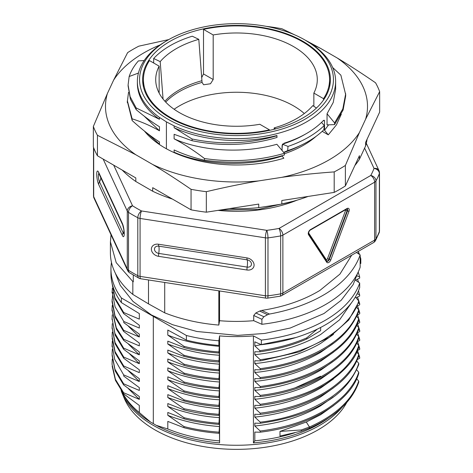 <?xml version="1.0" encoding="UTF-8"?>
<svg xmlns="http://www.w3.org/2000/svg" width="473" height="473" viewBox="0 0 473 473"><rect width="100%" height="100%" fill="white"/><g stroke="black" fill="none" stroke-linecap="round" stroke-linejoin="round"><path stroke-width="0.71" d="M304.305 113.538A80.788 46.644 0 0 0 293.627 105.917A80.788 46.644 0 0 0 174.117 109.263M313.853 106.307L313.853 93.08A80.788 46.644 0 0 0 317.288 79.624A80.788 46.644 0 0 0 293.627 46.638A80.788 46.644 0 0 0 213.187 34.961L213.187 79.535L210.491 83.768L203.609 84.762L202.054 82.403L198.796 39.342L192.275 36.208A93.891 54.206 0 0 0 170.109 45.692A93.891 54.206 0 0 0 153.678 58.492L153.678 63.004M179.373 112.604A80.788 46.644 0 0 0 259.813 124.281L269.492 129.868A93.069 53.733 180 0 1 170.688 117.617A93.069 53.733 180 0 1 143.431 79.624A93.069 53.733 180 0 1 149.474 60.574L159.147 66.161A80.788 46.644 0 0 0 155.712 79.624A80.788 46.644 0 0 0 179.373 112.604M159.147 66.161L159.147 93.08M269.492 129.868L269.492 130.371M201.723 77.542L203.508 73.948L213.187 79.535M329.569 86.766L329.569 79.624A93.069 53.733 180 0 0 302.312 41.624A93.069 53.733 180 0 0 203.508 29.379L203.508 73.948M329.569 79.624A93.069 53.733 180 0 1 323.526 98.668L323.526 99.963M283.753 152.501A95.197 54.963 0 0 0 298.055 146.713L301.981 144.791A101.263 58.463 0 0 0 323.893 129.726L324.242 125.493A101.736 58.741 0 0 1 288.004 146.411L282.434 144.17M284.415 153.743A95.026 54.862 0 0 0 316.059 136.366M302.891 117.948A93.891 54.206 180 0 1 200.57 129.703A93.891 54.206 180 0 1 142.609 79.624A93.891 54.206 180 0 1 170.109 41.293A93.891 54.206 180 0 1 272.43 29.539A93.891 54.206 180 0 1 330.39 79.624A93.891 54.206 180 0 1 302.891 117.948M163.067 99.064L160.193 61.626L153.678 58.492M159.46 119.273L159.46 117.422A99.129 57.233 180 0 1 137.371 81.403L137.371 83.254A99.129 57.233 0 0 0 159.46 119.273L136.159 107.933L130.134 96.711L128.094 85.028L129.153 76.525C130.968 71.074 134.054 65.871 138.406 60.899L144.182 60.556M137.371 81.403A99.129 57.233 180 0 1 166.401 40.938A99.129 57.233 180 0 1 166.407 40.932L167.95 40.045A96.947 55.974 180 0 1 305.05 40.045A96.947 55.974 180 0 1 305.05 119.196A96.947 55.974 180 0 1 167.95 119.196A96.947 55.974 180 0 1 167.95 40.045L167.95 40.045M158.727 141.468L159.454 141.971L159.46 144.176L146.713 132.854M159.448 130.796L144.076 116.051M136.159 107.933L136.165 109.624C144.123 116.382 151.886 122.087 159.46 126.74L159.46 130.802C150.846 125.877 141.734 121.886 132.133 118.829L132.133 120.52C141.628 129.17 150.739 136.313 159.46 141.947M138.429 73.067L129.147 76.525M159.46 117.422L166.407 121.874L166.407 148.77M159.46 144.176L156.859 142.722M335.629 89.545L335.629 81.403A99.129 57.233 180 0 0 313.54 45.384L305.05 40.045M332.673 67.527L340.867 75.16L345.592 94.287L342.801 108.961L334.594 122.915L327.038 113.745M177.883 154.228L174.117 152.188L174.117 149.959C183.707 154.352 193.824 157.769 204.472 160.211M204.472 160.217L204.472 158.52C193.936 150.473 183.82 143.91 174.117 138.82M174.117 138.808L174.117 134.314L192.091 140.718L192.097 139.027L174.117 127.734L174.117 125.883L166.407 121.874M335.629 81.403A99.129 57.233 180 0 1 306.593 121.874A99.129 57.233 180 0 1 174.117 125.883M341.335 114.153L336.433 124.884L328.286 134.84L324.531 130.246L324.531 121.088L324.283 120.243L323.461 120.467A99.129 57.233 0 0 1 284.09 143.201L282.074 145.601L282.074 150.497M328.629 124.831L324.543 130.235M335.582 89.545L333.24 102.422L327.05 113.733L327.038 124.89L334.594 124.612L334.594 122.915M174.117 127.734A99.129 57.233 0 0 0 276.865 135.526L277.036 137.43C250.152 145.518 221.837 146.618 192.097 140.723M204.466 160.229C234.123 164.084 260.777 162.34 284.415 154.996L284.415 153.293L276.865 144.271C237.889 155.162 196.934 149.332 174.105 138.808M282.074 155.682L282.074 156.066C246.8 167.679 201.965 164.87 174.111 152.182M282.074 156.072L283.853 158.219A101.529 58.617 0 0 1 144.383 131.015M312.824 44.888A131.009 75.639 180 0 1 320.304 48.228L337.196 57.978A131.009 75.639 180 0 1 365.611 119.196L359.427 132.523A131.009 75.639 180 0 1 281.807 177.334L258.725 180.905A131.009 75.639 180 0 1 152.696 164.503L135.804 154.748A131.009 75.639 180 0 1 107.389 93.53L113.573 80.209A131.009 75.639 180 0 1 160.158 44.894M328.286 134.84L322.208 131.334M113.573 80.209L127.615 52.633A146.293 84.46 180 0 1 133.055 49.316A146.293 84.46 180 0 1 138.802 46.171L168.743 39.59M135.804 154.748L97.444 135.278L97.444 155.777A146.293 84.46 0 0 1 93.352 146.955L93.352 126.457L107.389 93.53M97.444 135.278A146.293 84.46 180 0 1 93.352 126.457M97.444 155.777L135.804 177.925L135.804 181.49L152.696 191.246L152.696 187.675L191.051 209.823L191.051 189.318C177.564 180.024 164.775 171.746 152.696 164.503M258.725 180.905C242.223 183.731 224.758 187.32 206.334 191.683A146.293 84.46 180 0 1 191.051 189.318M206.334 191.683L206.334 212.188L258.725 204.082L258.725 207.647L281.807 204.076L281.807 200.511L334.198 192.405L334.198 171.9C315.775 173.242 298.309 175.051 281.807 177.334M359.427 132.523L345.385 165.444A146.293 84.46 180 0 1 339.945 168.76A146.293 84.46 180 0 1 334.198 171.9M345.385 165.444L345.385 185.948L359.427 155.7L359.427 159.265L365.611 145.938L365.611 142.373L379.648 112.125L379.648 91.62L365.611 119.196M334.198 192.405A146.293 84.46 0 0 0 339.945 189.265A146.293 84.46 0 0 0 345.385 185.948M337.196 57.978C349.281 65.227 362.064 73.498 375.556 82.799A146.293 84.46 180 0 1 379.648 91.62M266.524 26.399L266.666 26.393A146.293 84.46 180 0 1 281.949 28.758L294.726 34.872M305.475 40.288L320.304 48.228M365.611 145.938A131.009 75.639 0 0 0 367.083 139.198M354.862 165.526A131.009 75.639 0 0 0 359.427 159.265M281.807 204.076A131.009 75.639 0 0 0 308.118 196.437M152.696 191.246A131.009 75.639 0 0 0 172.468 199.092M229.322 208.628A131.009 75.639 0 0 0 258.725 207.647M122.205 170.073A131.009 75.639 0 0 0 135.804 181.49M191.051 209.823A146.293 84.46 0 0 0 206.334 212.188M160.193 61.626A85.11 49.139 180 0 1 198.796 39.342M203.508 29.379L213.187 34.961M313.853 93.08L323.526 98.668M275.682 128.881L274.204 127.887A85.11 49.139 0 0 0 312.807 105.603L316.437 108.051M283.629 152.359L287.649 150.656A101.263 58.463 0 0 0 301.981 144.791M287.649 150.656L288.004 146.417M282.405 144.572L282.074 148.758M274.204 127.887L274.086 129.295M305.05 134.338A96.208 55.542 180 0 1 282.771 144.058M321.522 122.424L324.242 125.493M132.133 120.509L127.414 101.589M132.138 118.829L127.414 100.974L128.52 92.336M284.415 153.293C258.554 160.82 231.906 162.564 204.472 158.514M277.036 135.739C249.088 143.91 220.779 144.998 192.115 138.997M345.58 93.423L345.668 95.995L343.114 109.99L334.6 124.559M136.165 109.612L130.43 99.318L128.077 85.79M93.695 147.866L93.695 196.65A5.457 4.304 155.1 0 0 94.015 198.134L127.592 270.485A5.457 4.304 -24.9 0 1 127.272 269.001A5.457 3.151 0 0 0 128.514 270.314A146.293 84.46 0 0 0 133.055 273.057A146.293 84.46 0 0 0 137.803 275.676L137.803 217.734A146.293 84.46 180 0 1 133.055 215.114A146.293 84.46 180 0 1 128.514 212.371A5.457 3.151 180 0 1 127.272 211.064A5.457 4.304 -24.9 0 1 132.546 205.79L113.686 165.154M129.632 272.803L138.938 278.177A5.457 3.009 -62.2 0 1 137.803 275.676A5.457 3.151 0 0 0 140.073 276.392A5.457 1.153 98.8 0 0 140.652 278.745L265.974 298.132A5.457 1.153 -81.2 0 1 265.394 295.779L265.394 237.836A5.457 1.153 -81.2 0 1 266.807 230.339L141.486 210.952A5.457 1.153 98.8 0 0 140.073 218.449A5.457 3.151 180 0 1 137.803 217.734A5.457 3.009 -62.2 0 1 141.486 210.952A140.836 81.309 180 0 1 132.546 205.79A5.457 3.287 -57.7 0 0 128.514 212.371L128.514 270.314A5.457 3.287 -57.7 0 0 129.632 272.803A5.457 5.457 0 0 1 127.592 270.485M279.023 228.447A5.457 3.151 60 0 1 282.878 235.134A5.457 3.151 180 0 1 280.666 235.909A146.293 84.46 180 0 1 267.984 237.872A5.457 3.151 180 0 1 265.394 237.836L140.073 218.449L140.073 276.392L265.394 295.779A5.457 3.151 0 0 0 267.984 295.814L267.984 237.872A5.457 0.958 -97.3 0 0 266.807 230.339A140.836 81.309 180 0 0 279.023 228.447L370.761 175.483A5.457 3.151 -120 0 1 374.622 182.17L282.878 235.134L282.878 293.077A5.457 3.151 60 0 1 281.748 295.572A5.457 5.457 0 0 1 280.004 296.216A5.457 1.348 -100.4 0 0 280.666 293.851L280.666 235.909A5.457 1.348 -100.4 0 0 279.023 228.447M364.6 148.108L374.037 168.429A5.457 4.304 -24.9 0 1 378.985 170.587L366.315 143.289M281.748 295.572L373.493 242.608A5.457 3.151 -120 0 0 374.622 240.107L374.622 182.17A5.457 3.151 180 0 0 375.964 180.893A5.457 4.251 -151.3 0 0 370.761 175.483A140.836 81.309 180 0 0 374.037 168.429A5.457 4.352 -159.1 0 1 379.364 173.567A146.293 84.46 180 0 1 375.964 180.893L375.964 238.83A146.293 84.46 0 0 0 379.364 231.51L379.364 173.567A5.457 3.151 180 0 0 379.494 172.887A5.457 5.457 0 0 0 378.985 170.587M133.297 275.032L133.297 281.796L132.836 281.536L132.836 294.437L148.492 303.867L164.71 312.842L164.71 282.464M164.71 312.842A126.096 72.801 0 0 0 218.839 325.069L219.555 320.706L219.555 290.948M218.839 290.842L218.839 325.069M219.555 320.706A117.907 68.071 0 0 0 253.711 320.682L261.894 324.301A126.096 72.801 0 0 0 325.661 304.464A126.096 72.801 0 0 0 360.154 267.251L360.154 254.894C354.975 269.805 343.481 282.771 325.661 293.78C309.756 303.353 291.025 310.111 269.468 314.048L261.711 310.418L259.712 311.051L255.816 312.978L253.711 315.491L253.711 320.682M261.711 310.418C284.119 306.947 303.506 300.284 319.872 290.434L339.921 274.121L351.687 255.195M148.492 279.957L148.492 303.867M110.404 241.809L110.404 252.99A126.096 72.801 0 0 0 132.836 294.437M261.894 324.301L261.894 319.299L263.887 316.733A4910.58 1222.007 -145.7 0 0 255.816 312.978M259.712 311.051L267.582 314.716L269.468 314.048M267.617 314.699L263.887 316.733M356.388 252.481L360.154 254.894M132.836 281.536L116.21 262.645L110.416 241.804L111.037 234.809M355.329 280.081L359.693 283.008A125.552 72.487 180 0 1 325.276 320.286A125.552 72.487 180 0 1 261.362 340.081L253.427 335.901A117.635 67.917 180 0 1 219.578 335.901L218.887 340.797A125.552 72.487 180 0 1 186.392 335.493L121.384 297.96A125.552 72.487 180 0 1 110.948 269.031A125.552 72.487 180 0 1 111.468 262.438M218.887 340.797L218.887 345.432L219.46 341.938L218.981 351.953C206.825 351.096 195.183 349.228 184.05 346.354L184.05 347.519L167.809 341.157L167.809 344.019L183.914 355.199C192.275 357.623 203.964 359.504 218.981 360.834L218.981 361.999L219.46 361.325M184.05 347.519C191.648 349.807 203.289 351.652 218.981 353.059L218.981 351.953M218.981 353.053L219.46 352.385L218.981 360.84M219.46 361.331L218.981 369.785C206.843 368.899 195.195 367.03 184.05 364.192L184.05 365.345L167.809 359.013L167.809 361.886L184.086 373.138L184.086 374.255L167.809 367.893L167.809 370.743L184.062 382.03L184.062 383.171L167.809 376.845L167.809 379.689L183.967 390.869L183.967 392.052L167.809 385.72L167.809 388.593L184.044 399.868C194.953 402.606 206.6 404.439 218.987 405.367L218.987 406.561L219.46 405.893L218.981 414.348L218.981 415.448L219.46 414.78L218.981 423.24L218.981 424.393L219.46 423.719L219.46 426.551L218.981 433.292L219.46 432.624L219.578 442.888L219.578 335.901M184.05 365.345C191.731 367.616 203.372 369.46 218.981 370.879L218.981 369.785M218.981 370.879L219.46 370.211L218.987 378.654L218.987 379.813L219.46 379.145L219.46 382.001L218.981 387.612C206.843 386.731 195.201 384.874 184.062 382.03M184.062 383.171C191.766 385.442 203.408 387.286 218.981 388.711L218.981 387.612M218.981 388.705L219.46 388.037L218.987 396.492L218.987 397.627L219.46 396.959L219.46 399.797L218.987 405.367M328.433 418.049A117.635 67.917 180 0 1 319.683 423.702A117.635 67.917 180 0 1 253.427 442.888L254.823 440.777A119.001 68.703 0 0 0 294.685 432.825M253.427 335.901L253.427 442.888M219.578 442.888A117.635 67.917 180 0 1 156.273 425.345L167.809 428.993L167.809 421.408L184.038 427.716L183.944 426.528L167.809 415.312L167.809 412.468L184.062 418.818L184.062 417.706M122.229 392.07A119.001 68.703 0 0 0 122.359 392.324A119.001 68.703 0 0 0 139.328 412.551L150.467 421.999L156.273 425.345M150.467 421.999A117.635 67.917 180 0 1 123.672 394.89L122.359 392.324M121.106 390.538A117.635 67.917 0 0 0 122.182 393.359A117.635 67.917 0 0 0 204.703 442.734A117.635 67.917 0 0 0 319.683 425.375A117.635 67.917 0 0 0 341.926 407.484M122.182 393.359L124.304 398.408A115.453 66.658 0 0 0 205.288 446.873A115.453 66.658 0 0 0 318.134 429.833A115.453 66.658 0 0 0 346.715 402.547M254.823 440.777L254.823 432.086L260.221 432.204L260.221 431.027L254.823 426.013L254.823 423.158L260.286 423.282L260.286 422.182M356.654 360.911L358.747 363.359C350.032 392.2 309.224 416.435 260.28 422.17L254.823 417.121L254.823 414.271L260.233 414.395L260.227 413.183L254.823 408.181L254.823 405.331L260.245 405.45L260.245 404.314L254.823 399.283L254.823 396.427L260.233 396.551L260.227 395.375L254.823 390.367L254.823 387.535L260.286 387.653L260.286 386.5L254.823 381.433L254.823 378.589L260.233 378.713M260.233 377.549C282.913 375.089 304.393 368.189 324.673 356.855C339.472 348.057 353.041 335.735 358.705 318.737L358.711 319.896C351.007 346.685 312.204 372.665 260.227 378.696L260.233 377.555L254.823 372.547L254.823 369.703L260.28 369.827L260.28 368.668L254.823 363.607L254.823 360.763L260.215 360.881L260.215 359.716L254.823 354.715L254.823 351.746L259.902 351.817L259.902 350.659L254.823 345.905L254.823 341.831L261.362 344.716L261.362 340.081M261.362 344.716A125.552 72.487 0 0 0 325.276 324.921A125.552 72.487 0 0 0 359.693 287.637L359.693 283.008M358.351 251.571A125.552 72.487 180 0 1 359.492 254.468M360.154 256.478A125.552 72.487 180 0 1 360.81 258.861L360.154 258.867M357.245 359.569L359.681 358.345L359.681 357.18L358.368 356.654M357.304 350.611L359.699 349.405L359.693 348.294L358.404 347.767M357.233 341.754L359.663 340.53M358.368 338.816L359.711 339.36L359.675 340.536M357.245 332.832L359.711 331.591L359.711 330.45L358.38 329.912M357.216 323.922L359.705 322.669L359.651 321.522L358.351 320.996M357.239 315.018L359.716 313.77L359.716 312.612L358.386 312.074M357.263 306.066L359.675 304.854L359.699 303.725M359.705 303.719L358.374 303.181M356.063 297.783L359.716 295.944L358.528 290.706M359.716 294.785L357.139 293.745M355.519 280.211L359.681 278.118L359.681 276.959L356.926 275.848M360.154 263.556L360.81 263.496L360.81 258.861M359.681 357.18L357.505 350.511M359.693 348.294L357.57 341.589M359.716 339.354L357.535 332.69M357.553 323.751L359.716 330.45M357.535 314.87L359.64 321.474M357.553 305.919L359.716 312.612M357.523 297.044L359.681 303.636M358.635 282.292L357.499 279.212M359.681 276.953L358.209 272.022M358.741 381.155L358.741 382.302M301.336 431.104L301.336 429.945L309.454 427.03L309.46 428.177L301.336 431.104L279.981 436.035L279.981 431.417L306.285 422.017L309.46 427.018C335.688 415.329 352.107 400.034 358.711 381.149L356.66 378.713M358.729 372.227L358.729 373.404C351.575 398.816 314.45 425.747 260.221 432.186M260.221 431.027C285.124 427.846 306.534 420.994 324.454 410.463C331.875 406.088 342.375 397.917 347.353 391.721C353.047 384.998 356.831 378.501 358.711 372.227L356.677 369.803M358.759 363.353L358.759 364.476C352.249 380.83 340.903 393.542 324.726 402.612C309.543 412.279 288.063 419.161 260.286 423.27M260.227 413.183C285.237 410.014 306.723 403.12 324.685 392.495C345.237 380.209 355.903 364.718 358.711 354.395L358.717 355.554M358.711 354.395L356.677 352.03M260.245 404.314C287.359 400.395 308.804 393.53 324.579 383.709C332.164 379.234 341.494 371.955 346.798 365.7C352.604 359.072 356.589 352.355 358.759 345.538L358.771 346.656C355.59 359.332 344.196 372.062 324.596 384.851C316.443 389.545 297.003 400.69 260.239 405.438M358.759 345.538L356.654 343.073M356.654 334.18L358.717 336.575L358.711 337.716M260.286 386.506C285.006 383.361 306.474 376.467 324.697 365.818C339.744 356.884 353.071 344.456 358.735 327.688L358.753 328.824C348.181 359.19 311.34 380.759 260.28 387.618M358.741 327.688L356.636 325.235M358.711 318.737L356.654 316.342M358.759 309.868L358.759 310.998M260.28 368.674C285.515 365.292 306.989 358.398 324.709 347.986C339.165 339.389 352.716 327.328 358.741 309.862L356.66 307.432M260.215 359.716C286.023 356.252 307.503 349.358 324.661 339.04C343.504 327.05 354.862 314.35 358.729 300.934L358.735 302.081L348.743 320.02L329.208 337.361L299.397 351.847L260.901 360.787M358.729 300.934L355.377 296.985M303.128 429.342L306.285 428.124M306.285 422.022L320.641 414.738L333.849 405.414M254.823 426.013C280.282 423.27 302.217 416.542 320.647 405.81L333.317 396.912M254.823 417.121C280.282 414.383 302.217 407.649 320.647 396.924L333.459 387.895M260.233 414.407C309.218 408.696 350.067 384.431 358.735 355.554M254.823 408.181C280.282 405.45 302.217 398.715 320.647 387.99L333.453 378.979M254.823 399.283C280.282 396.54 302.217 389.805 320.647 379.074L333.56 369.981M320.647 376.236L295.465 387.677M260.233 396.563C309.218 390.852 350.061 366.593 358.735 337.716M358.735 336.563C350.061 365.428 309.218 389.681 260.233 395.387M254.823 390.367C280.282 387.635 302.217 380.901 320.647 370.176L333.276 361.301M254.823 381.433C280.282 378.696 302.217 371.967 320.647 361.236L333.518 352.172M254.823 372.547C280.276 369.809 302.217 363.081 320.641 352.355L333.548 343.25M358.753 310.998C347.578 341.518 312.18 362.685 260.28 369.791M254.823 363.607C280.282 360.869 302.217 354.135 320.647 343.41L333.483 334.376M254.823 354.709C280.282 351.971 302.217 345.237 320.647 334.506L339.655 319.754L351.575 302.649M254.823 345.905L295.915 337.521M259.902 350.659C277.054 348.276 292.657 344.025 306.711 337.905L306.717 339.029L320.647 330.698L320.647 327.458M306.711 339.029C293.508 344.912 277.905 349.169 259.902 351.811M306.711 337.905L317.294 329.149M309.46 428.171C335.688 416.477 352.107 401.187 358.711 382.296M279.981 431.417L301.336 429.945M110.948 269.031L110.948 273.666A125.552 72.487 0 0 0 121.384 302.596L139.328 313.605L139.328 319.127L123.654 312.487L123.648 313.629L114.945 299.001L112.077 283.368M121.384 297.96L121.384 302.596M123.654 393.843L139.316 405.456L139.328 412.551M112.166 366.155L115.43 380.351L123.636 393.855L123.595 392.726M123.595 392.72L115.412 379.346L112.066 364.245L112.249 359.108M123.619 392.714L139.328 399.378L128.272 388.54M112.338 349.269L112.06 354.159L114.927 369.171L123.624 383.804L123.624 384.91L139.322 396.557L139.328 399.383M123.624 384.916L115.17 370.933L112.066 355.3M123.624 383.804L139.328 390.444L139.328 387.624M139.316 387.647L123.766 376.112M112.302 341.281L112.119 344.965L114.673 359.338L123.66 374.888L123.76 376.118M123.66 374.888L139.322 381.528L128.425 370.826M139.328 378.702L139.328 381.528M139.316 378.719L123.725 367.16L115.187 353.006L112.119 338.154M112.296 332.17L112.077 336.35L115.028 351.563L123.713 366.025L123.731 367.16M123.725 366.019L139.328 372.629L139.328 369.809M139.316 369.821L123.749 358.268L115.075 343.77L112.125 327.824M112.278 323.674L112.119 327.351L115.075 342.588L123.743 357.091L123.743 358.274M123.749 357.097L139.322 363.696L129.756 354.011M139.328 360.869L139.328 363.696M139.31 360.893L123.642 349.263L115.158 335.215L112.095 318.223M112.249 314.823L112.095 318.483L114.927 333.418L123.642 348.14L123.63 349.269M123.642 348.14L139.322 354.803L139.328 351.942M128.372 344.048L139.115 354.644M139.328 343.061L139.328 345.869L123.636 339.236M139.31 343.067L123.648 331.443M123.636 331.431L115.181 317.454L112.077 301.827L112.154 299.308M123.636 330.314L123.636 331.449M112.97 292.438L112.136 300.526L115.022 315.804L123.648 330.314L139.322 336.971L139.328 334.133L123.778 322.633M128.378 326.222L139.115 336.811M112.166 292.905L112.184 291.48M112.314 288.376L112.184 291.67L115.075 306.829L123.778 321.469L123.778 322.627M123.778 321.469L139.328 328.055L139.328 325.235L123.654 313.623M112.101 283.451L114.969 297.824L123.654 312.487M153.317 423.589L153.317 316.715M139.334 351.959L123.624 340.341M112.036 309.939L116.37 329.119L123.636 340.335L123.654 339.23L116.299 327.83L112.036 309.141L112.249 305.481M219.46 346.337C199.387 344.646 182.17 340.909 167.809 335.115L167.809 330.048L186.392 340.128L186.392 335.493M167.809 335.115L184.05 346.354M218.981 361.999C208.835 361.437 197.14 359.557 183.914 356.358L183.914 355.199M183.914 356.358L167.809 350.079L167.809 352.917L184.05 364.192M219.46 408.743C200.794 407.147 183.571 403.398 167.809 397.503L167.809 394.653L183.944 400.938L184.044 399.868M167.809 397.503L184.044 408.749L207.263 413.266L218.987 414.354M218.987 415.442C206.725 414.59 195.047 412.734 183.944 409.878L184.044 408.749M183.944 409.878L167.809 403.564L167.809 406.455M219.46 417.629C201.995 416.542 184.777 412.805 167.809 406.431L184.062 417.7C196.744 420.751 208.386 422.596 218.981 423.234M186.392 340.128A125.552 72.487 0 0 0 218.887 345.432M219.46 355.223C202.302 354.224 185.085 350.493 167.809 344.019M219.46 364.175C200.889 362.815 183.672 359.066 167.803 352.917M219.46 373.061C201.173 371.79 183.956 368.053 167.809 361.863M218.987 378.654C206.837 377.838 195.201 376 184.08 373.144M184.086 374.255C191.677 376.549 203.313 378.4 218.987 379.813M219.46 382.001C200.924 380.653 183.707 376.904 167.803 370.743M219.46 390.905C202.267 389.847 185.049 386.11 167.809 379.689M218.987 396.498C206.79 395.635 195.118 393.761 183.967 390.869M183.967 392.052C195.118 394.925 206.79 396.782 218.987 397.627M219.46 399.797C202.373 398.81 185.156 395.079 167.809 388.593M183.938 400.938C195.124 403.794 206.802 405.668 218.987 406.567M218.981 424.393C205.252 423.264 193.611 421.408 184.062 418.818M219.46 426.551C200.28 425.097 183.063 421.354 167.809 415.312M218.981 432.168C205.968 431.163 194.291 429.283 183.95 426.528M184.044 427.716C195.178 430.536 206.825 432.399 218.981 433.298M167.809 428.993A119.001 68.703 0 0 0 219.46 440.889M100.731 177.588A8.189 6.456 -24.9 0 1 99.484 181.833A4.44 0.94 81.2 0 1 98.36 176.541A4.44 0.94 81.2 0 1 99.011 173.881M124.027 233.514A4.44 0.94 81.2 0 1 123.565 233.508A4.44 0.94 81.2 0 1 123.169 232.876A8.189 6.456 155.1 0 0 124.003 231.303M246.941 270A5.457 1.153 -81.2 0 1 247.166 267.097A8.189 1.732 98.8 0 0 247.166 259.843A4.44 3.506 24.9 0 1 251.246 262.982A4.44 3.506 24.9 0 1 249.685 266.796A4.44 3.506 24.9 0 1 247.166 267.097L158.757 253.416A4.44 3.506 24.9 0 1 154.671 250.276A4.44 3.506 24.9 0 1 156.232 246.463A4.44 3.506 24.9 0 1 158.757 246.161A8.189 1.732 -81.2 0 1 158.757 253.416A5.457 1.153 98.8 0 0 158.526 256.325L246.941 270A7.402 5.842 -155.1 0 0 251.139 269.498A7.402 5.842 -155.1 0 0 253.741 263.142A7.402 5.842 -155.1 0 0 246.941 257.909L158.526 244.234A7.402 5.842 -155.1 0 0 154.328 244.736A7.402 5.842 -155.1 0 0 151.727 251.092A7.402 5.842 -155.1 0 0 158.526 256.325M165.716 102.103A80.788 46.644 180 0 1 202.054 82.403M324.531 121.088L323.461 120.467M164.894 101.216A80.877 46.697 180 0 1 179.362 89.87A80.877 46.697 180 0 1 201.965 80.694M218.059 210.373A104.586 60.384 0 0 0 296.955 200.209M93.506 147.375L93.506 195.834A5.457 3.151 0 0 0 93.695 196.65L127.272 269.001L127.272 211.064L103.144 159.07M98.638 172.29L122.33 223.333A7.402 1.567 -98.8 0 1 124.216 232.385A7.402 1.567 -98.8 0 1 122.986 236.476A7.402 1.567 -98.8 0 1 122.33 235.424L98.638 184.381A7.402 1.567 -98.8 0 1 96.752 175.323A7.402 1.567 -98.8 0 1 97.976 171.238A7.402 1.567 -98.8 0 1 98.638 172.29A5.457 4.304 155.1 0 0 98.958 173.768L122.649 224.817A5.457 4.304 -24.9 0 1 122.33 223.333M265.974 298.132A5.457 5.457 0 0 0 267.493 298.15A5.457 0.958 -97.3 0 0 267.984 295.814A146.293 84.46 0 0 0 280.666 293.851A5.457 3.151 0 0 0 282.878 293.077L374.622 240.107A5.457 3.151 0 0 0 375.964 238.83A5.457 4.251 -151.3 0 1 375.55 240.503A5.457 5.457 0 0 1 373.493 242.608M348.962 211.36A3.276 1.892 120 0 0 346.934 208.563L310.566 229.559A3.276 1.892 120 0 0 308.538 234.697L326.725 262.243A3.276 1.892 120 0 0 328.753 262.45A3.276 1.892 120 0 0 330.781 259.902L348.962 211.36L347.513 210.875A2.182 1.259 120 0 0 347.708 209.9A2.182 1.259 120 0 0 347.253 208.9L346.709 209.06A1.094 0.633 -120 0 0 346.934 208.563M375.55 240.503L379.133 232.775A5.457 4.352 -159.1 0 0 379.364 231.51A5.457 3.151 0 0 0 379.494 230.83L379.494 172.887M253.711 315.491A4222.323 2640.966 55.5 0 1 261.894 319.299M310.566 229.559A1.094 0.633 60 0 1 310.341 230.061L346.709 209.06M326.725 262.243A1.094 0.857 -33.4 0 0 326.861 261.191L326.884 261.22A2.182 1.259 120 0 0 329.332 259.411L347.513 210.875L347.129 210.651L328.942 259.192L330.781 259.902M326.861 261.191L308.68 233.65A1.094 0.857 146.6 0 1 308.538 234.697M347.111 208.9A2.182 1.259 -60 0 1 347.324 209.675A2.182 1.259 -60 0 1 347.129 210.651L345.68 210.166L327.499 258.701A1.094 0.633 -60 0 1 326.819 259.553A1.094 0.633 -60 0 1 326.145 259.482L308.585 232.887M327.499 258.701L328.942 259.192A2.182 1.259 -60 0 1 326.796 261.096M325.95 259.813A1.094 0.857 146.6 0 1 326.145 259.482M345.775 209.604A1.094 0.633 -60 0 1 345.68 210.166M122.33 235.424A5.457 4.304 -24.9 0 1 123.169 232.876L99.484 181.833A5.457 4.304 155.1 0 0 98.638 184.381M158.526 244.234A5.457 1.153 98.8 0 0 158.757 246.161L247.166 259.843A5.457 1.153 -81.2 0 1 246.941 257.909M293.195 201.291L257.962 209.515L220.14 210.047M143.431 86.766L143.431 79.624M127.332 102.671L127.332 100.968M345.674 95.995L345.674 94.287M138.938 278.177A5.457 5.457 0 0 0 140.652 278.745M93.506 195.834A5.457 5.457 0 0 0 94.015 198.134M280.004 296.216L267.493 298.15M379.133 232.775A5.457 5.457 0 0 0 379.494 230.83M357.789 272.897L353.142 284.61L341.204 300.26L323.975 313.534L290.298 328.008L264.703 333.441L237.73 335.387L196.851 331.484L172.598 324.709L151.348 314.912L133.019 301.443L120.29 285.39L115.211 272.897M358.309 251.37L358.788 254.019M112.077 344.965A124.5 124.5 0 0 0 112.083 346.774M112.083 328.54L112.083 327.357M112.083 319.647L112.083 318.483M112.077 301.827L112.077 300.668M112.077 292.905L112.077 291.67M112.054 309.141A123.938 123.938 0 0 0 112.048 310.814M308.68 233.65C308.177 234.502 308.875 230.588 310.341 230.061M122.649 224.817L123.755 229.186L124.121 233.337"/></g></svg>
